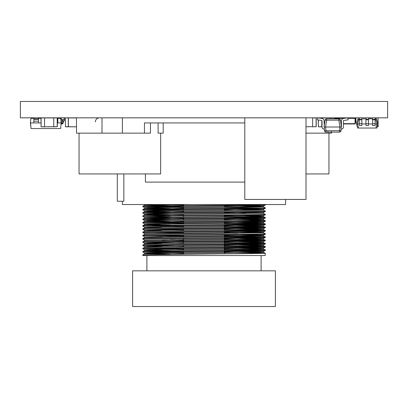 <?xml version="1.0" encoding="UTF-8"?>
<svg xmlns="http://www.w3.org/2000/svg" width="408" height="408" viewBox="0 0 408 408"><rect width="100%" height="100%" fill="white"/><g stroke="black" fill="none" stroke-linecap="round" stroke-linejoin="round"><path stroke-width="0.61" d="M40.994 122.936L30.554 122.936L31.044 128.546L60.665 128.546L61.154 122.936L57.314 122.936M57.839 118.346L60.751 118.346L61.154 122.936L63.087 122.936L61.139 123.139M33.869 118.346L30.957 118.346L30.386 122.936L31.044 128.546M40.994 118.346L38.459 118.346M33.869 122.936L33.869 118.856L38.459 118.856L38.459 117.836M33.869 121.145L38.459 121.145L38.459 119.304L33.869 119.304M33.869 118.856L33.869 117.836M38.459 118.856L38.459 119.304M38.459 121.145L38.459 122.936M57.839 117.836L57.839 118.856L57.314 118.856M57.314 121.145L57.839 121.145L57.839 119.304L57.314 119.304M57.839 118.856L57.839 119.304M57.839 121.145L57.839 122.936M62.883 123.139L62.883 123.344A0.612 0.612 0 0 1 62.271 123.956L61.067 123.956M61.139 122.732L63.393 122.732L61.154 122.936M63.393 122.732L63.393 121.558L64.158 120.793L63.393 121.558L61.037 121.558M62.373 120.793L64.413 120.793L64.413 119.569L62.373 119.569L62.373 120.793L60.965 120.793M60.129 117.836L60.129 118.346L60.129 117.836M61.353 117.836L61.353 119.569L60.858 119.569L62.373 119.569M64.413 117.836L64.413 119.569M38.913 118.346L38.913 117.836M95.37 121.916A4.08 4.08 0 0 1 99.45 117.836M30.957 118.346L30.386 122.936M33.701 118.346L33.701 117.836M76.434 117.836L76.536 126.709L76.434 117.938L68.376 117.938L68.376 126.709L76.434 126.812L65.464 126.812L65.362 117.938L65.464 126.709L68.274 126.709L68.274 117.938L65.464 117.836M316.2 117.938L316.2 126.709L312.63 126.812L316.098 126.709L316.098 117.938L312.63 117.938L312.63 126.709L306 126.709L306 133.136L328.95 133.136L328.95 173.936L306 173.936M312.63 117.836L244.8 117.836L244.8 199.436L306 199.436L306 117.836M306.648 126.709L307.964 126.709M307.964 126.812L309.035 126.709M321.81 117.836L321.81 118.412M321.81 120.528L321.81 126.812L318.342 126.812L322.024 126.709M318.342 119.983L318.342 126.812L318.24 119.967M334.458 118.856L334.458 117.938L318.444 117.938M330.99 117.836L330.99 118.856M334.56 117.938L334.56 118.856M356.918 122.426L355.888 122.426L355.888 117.836M324.278 129.055L324.064 129.055A2.04 2.04 0 0 1 322.024 127.016L322.024 120.947A0.51 0.51 0 0 0 321.586 120.442A0.51 0.51 0 0 1 322.024 120.947A0.51 0.51 0 0 0 321.586 120.442L317.434 119.855L317.715 117.836L321.866 118.417A2.55 2.55 0 0 1 324.064 120.947L324.452 130.744A1.53 1.53 0 0 0 325.977 132.115L339.487 132.115L339.879 127.016L338.926 120.171L340.44 120.171L341.404 127.016L324.064 127.016L325.023 120.171L326.538 120.171L325.579 127.016L325.977 130.744L341.012 130.744L341.404 120.947A2.55 2.55 0 0 1 343.597 118.417L347.749 117.836L348.034 119.855L343.883 120.442A0.51 0.51 0 0 0 343.444 120.947L343.444 127.016A2.04 2.04 0 0 1 341.404 129.055L341.19 129.055M326.538 118.856L338.926 118.856A1.53 1.53 0 0 1 340.44 120.171A1.53 1.53 0 0 0 338.926 118.856L338.926 120.171L326.538 120.171L326.538 118.856A1.53 1.53 0 0 0 325.023 120.171M341.404 127.016L341.404 120.947L341.404 127.016L339.89 127.016M343.883 120.442A0.51 0.51 0 0 0 343.444 120.947L343.444 127.016L343.444 120.947A0.51 0.51 0 0 1 343.883 120.442M339.487 132.115A1.53 1.53 0 0 0 341.012 130.744A1.53 1.53 0 0 1 339.487 132.115M324.452 130.744L325.977 130.744L325.977 132.115A1.53 1.53 0 0 1 324.452 130.744M324.064 127.016L325.579 127.016M44.564 117.836L44.564 126.812L41.096 126.812L57.212 126.709L57.212 117.938L41.096 117.938L41.096 126.709L40.994 117.938M53.744 117.836L53.744 126.812L57.314 126.709L57.314 117.938M47.756 126.709L49.077 126.709M49.077 126.812L50.143 126.709M377.191 126.709L378.032 126.709L378.032 117.938L378.134 126.709L377.16 126.812M369.872 118.856L369.872 117.938L369.974 118.856M369.974 117.836L372.57 117.938M358.55 128.036L357.602 128.036L356.505 123.956L357.872 118.856L358.856 118.856L357.49 123.956L358.55 128.036M375.85 128.036L376.941 123.956L375.574 118.856L376.559 118.856L377.925 123.956L376.834 128.036L358.586 128.036M375.574 118.856L375.12 118.856M372.57 118.856L368.49 118.856M365.94 118.856L361.86 118.856M359.31 118.856L358.856 118.856M359.31 123.956L356.505 123.956M365.94 123.956L361.86 123.956M372.57 123.956L368.49 123.956M377.925 123.956L375.12 123.956M372.57 117.836L372.57 125.486L375.12 125.486L375.12 117.836M372.57 119.366L375.12 119.366M365.94 123.706L368.49 123.706L368.49 125.486L365.94 125.486L365.94 119.366L368.49 119.366L368.49 117.836M365.94 119.366L365.94 117.836M368.49 123.706L368.49 119.366M359.31 123.706L361.86 123.706L361.86 125.486L359.31 125.486L359.31 119.366L361.86 119.366L361.86 117.836M359.31 119.366L359.31 117.836M361.86 123.706L361.86 119.366M334.56 118.039L346.295 118.039M347.779 118.039L355.052 118.039A0.306 0.306 0 0 1 355.358 118.346L355.358 123.65A0.306 0.306 0 0 1 355.052 123.956L343.444 123.956M341.404 123.956L340.971 123.956M355.46 117.836L355.358 119.386M387.6 101.465L20.4 101.465L20.4 117.836L387.6 117.836L387.6 101.465M275.4 270.835L132.6 270.835L132.6 306.535L275.4 306.535L275.4 270.835M170.58 254.327L144.554 253.822L142.805 254.827L142.8 255.536L265.2 255.536L265.2 253.215L263.92 253.108L224.4 252.578M142.805 254.827L216.449 253.919C248.375 253.649 271.667 253.378 263.92 253.108M183.6 252.639L144.08 251.894L216.449 251.083C248.375 250.813 271.667 250.543 263.92 250.272M183.6 253.643L147.548 253.174L144.559 253.021L148.568 252.817L263.44 251.404L265.2 250.385L265.195 249.971L263.92 249.869L224.4 249.339M142.8 252.001L142.805 251.588L144.08 251.486L216.449 250.68C248.375 250.41 271.667 250.14 263.92 249.869M183.6 249.4L144.08 248.656L216.449 247.845C248.375 247.574 271.667 247.304 263.92 247.034M162.114 250.175L147.548 249.936L144.559 249.783L148.568 249.579L263.44 248.166L265.2 247.146L265.195 246.733L263.92 246.631L224.4 246.101M142.8 248.763L142.805 248.35L144.08 248.248L216.449 247.442C248.375 247.171 271.667 246.901 263.92 246.631M183.6 246.162L144.08 245.417L216.449 244.606C248.375 244.336 271.667 244.066 263.92 243.795M162.114 246.937L147.548 246.697L144.559 246.544L148.568 246.34L263.44 244.928L265.2 243.907L265.195 243.494L263.92 243.392L224.4 242.862M142.8 245.524L142.805 245.111L144.08 245.009L216.449 244.203C248.375 243.933 271.667 243.663 263.92 243.392M183.6 242.923L144.08 242.179L216.449 241.368C248.375 241.097 271.667 240.827 263.92 240.557M162.114 243.698L147.548 243.459L144.559 243.306L148.568 243.102L263.44 241.689L265.2 240.669L265.195 240.256L263.92 240.154L224.4 239.624M142.8 242.286L142.805 241.873L144.08 241.771L216.449 240.965C248.375 240.695 271.667 240.424 263.92 240.154M162.114 237.221L144.559 236.829L144.554 237.629L263.446 236.013L265.195 237.017L265.2 237.431L263.44 238.451L144.554 240.062L142.8 239.047L144.08 238.94L216.449 238.129C248.375 237.859 271.667 237.589 263.92 237.318M142.8 239.047L142.805 238.634L144.08 238.532L216.449 237.726C248.375 237.456 271.667 237.186 263.92 236.915L224.4 236.385M265.195 237.017L263.92 236.915M263.92 230.841C271.667 231.112 248.375 231.382 216.449 231.652L142.8 232.57L144.559 233.59L144.554 234.391L263.446 232.774L265.195 233.779L265.2 234.192L263.44 235.212L260.452 235.365L144.554 236.824L142.8 235.809L144.08 235.702L216.449 234.891C248.375 234.62 271.667 234.35 263.92 234.08M142.8 235.809L142.805 235.396L144.08 235.294L216.449 234.488C248.375 234.218 271.667 233.947 263.92 233.677M144.554 233.585L260.452 232.126L263.44 231.974L265.2 230.954L265.195 230.54L263.92 230.438L224.4 229.908M142.8 232.57L142.805 232.157L144.08 232.055L216.449 231.249C248.375 230.979 271.667 230.709 263.92 230.438M162.114 230.744L144.559 230.352L142.8 229.332L144.08 229.225L216.449 228.414C248.375 228.143 271.667 227.873 263.92 227.603M237.436 228.225L263.446 228.725L263.446 229.536L260.452 229.694L144.559 231.147L144.554 230.347L148.568 230.148L263.44 228.735L265.2 227.715L265.195 227.302L263.92 227.2L224.4 226.669M142.8 229.332L142.805 228.919L144.08 228.817L216.449 228.011C248.375 227.74 271.667 227.47 263.92 227.2M162.114 227.506L144.559 227.113L142.8 226.093L144.08 225.986L216.449 225.175C248.375 224.905 271.667 224.635 263.92 224.364M237.436 224.986L263.446 225.486L263.446 226.297L260.452 226.455L144.559 227.909L144.554 227.108L148.568 226.909L263.44 225.496L265.2 224.476L265.195 224.063L263.92 223.961L224.4 223.431M142.8 226.093L142.805 225.68L144.08 225.578L216.449 224.772C248.375 224.502 271.667 224.232 263.92 223.961M162.114 224.267L144.559 223.875L142.8 222.855L144.08 222.748L216.449 221.937C248.375 221.666 271.667 221.396 263.92 221.126M170.58 225.18L144.554 224.675L144.554 223.87L148.568 223.671L263.44 222.258L265.2 221.238L265.195 220.825L263.92 220.723L224.4 220.192M142.8 222.855L142.805 222.442L144.08 222.34L216.449 221.534C248.375 221.264 271.667 220.993 263.92 220.723M170.564 220.126L144.08 219.509L216.449 218.698C248.375 218.428 271.667 218.158 263.92 217.887M183.6 221.258L147.548 220.789L144.559 220.636L148.568 220.432L263.44 219.019L265.2 218L265.195 217.586L263.92 217.484L237.42 217.082M142.8 219.616L142.805 219.203L144.08 219.101L216.449 218.295C248.375 218.025 271.667 217.755 263.92 217.484M170.564 216.888L144.08 216.271L216.449 215.46C248.375 215.189 271.667 214.919 263.92 214.649M183.6 218.02L144.559 217.398L260.452 215.934L263.44 215.781L265.195 214.766L265.195 214.348L263.44 213.333L144.559 214.955L142.805 215.965L216.449 215.057C248.375 214.786 271.667 214.516 263.92 214.246M170.564 213.649L144.08 213.032L216.449 212.221C248.375 211.951 271.667 211.681 263.92 211.41M183.6 214.781L147.548 214.312L144.559 214.159L148.568 213.955L263.44 212.542L265.2 211.523L265.195 211.109L263.44 210.095L224.4 209.472M142.8 213.139L142.805 212.726L144.08 212.624L216.449 211.818C248.375 211.548 271.667 211.278 263.92 211.007M170.564 210.411L144.08 209.794L216.449 208.983C248.375 208.712 271.667 208.442 263.92 208.172M183.6 211.543L147.548 211.074L144.559 210.921L148.568 210.717L263.44 209.304L265.2 208.284L265.195 207.871L263.44 206.856L224.4 206.234M142.8 209.901L142.805 209.488L144.08 209.386L216.449 208.58C248.375 208.309 271.667 208.039 263.92 207.769M183.6 207.3L144.08 206.555L216.449 205.744C248.375 205.474 271.667 205.204 263.92 204.933M183.6 208.304L147.548 207.835L144.559 207.682L148.568 207.478L260.452 206.219L263.44 206.066L265.195 205.051L265.027 204.536M142.8 206.662L142.805 206.249L144.08 206.147L216.449 205.341C248.375 205.071 271.667 204.801 263.92 204.53M183.6 252.231L147.431 251.792M260.569 250.175L224.4 249.747M183.6 248.992L147.431 248.554M260.569 246.937L224.4 246.509M260.569 243.698L224.4 243.27M260.569 240.46L224.4 240.031M183.6 239.685L170.564 239.557M260.569 237.221L224.4 236.793M183.6 236.446L170.564 236.319M183.6 236.038L147.431 235.6M237.42 233.274L224.4 233.147M183.6 232.8L147.431 232.361M260.569 230.744L224.4 230.316M183.6 229.969L170.564 229.842M183.6 229.561L147.431 229.123M260.569 227.506L224.4 227.078M183.6 226.731L170.564 226.603M183.6 226.323L147.431 225.884M260.569 224.267L224.4 223.839M183.6 223.492L170.564 223.365M183.6 223.084L147.431 222.646M260.569 217.79L224.4 217.362M142.8 216.378L142.805 215.965M237.42 210.605L224.4 210.477M183.6 210.13L147.431 209.692M260.569 208.075L224.4 207.647M183.6 206.892L147.431 206.453M142.805 252.011L144.559 253.021L144.554 253.822L260.452 252.363L263.44 252.195L248.36 251.823L224.4 251.573M265.195 253.21L263.44 252.195L263.446 251.394L237.436 250.894M142.805 248.773L144.559 249.783L144.554 250.583L260.452 249.125L263.44 248.957L248.36 248.584L224.4 248.334M265.195 249.971L263.44 248.957L263.446 248.156L237.436 247.656M142.805 245.534L144.559 246.544L144.554 247.345L260.452 245.886L263.44 245.718L248.36 245.346L224.4 245.096M265.195 246.733L263.44 245.718L263.446 244.917L237.436 244.418M142.805 242.296L144.559 243.306L144.554 244.106L260.452 242.648L263.44 242.48L248.36 242.107L224.4 241.857M265.195 243.494L263.44 242.48L263.446 241.679L237.436 241.179M183.6 240.689L162.114 240.46M144.554 240.062L144.554 240.868L260.452 239.409L263.446 239.251L263.446 238.44L237.436 237.941M224.4 235.38L263.44 236.002L263.446 235.202L237.436 234.702M224.4 232.142L263.44 232.764L263.446 231.963L237.436 231.464M142.805 225.68L144.559 224.67L159.64 224.298L260.452 223.217L263.446 223.059L263.446 222.248L237.436 221.748M142.805 219.626L144.559 220.636L144.554 221.437L260.452 219.978L263.44 219.81L248.36 219.438L224.4 219.188M265.195 220.825L263.44 219.81L263.446 219.009L237.436 218.51M142.805 216.388L144.559 217.398L144.554 218.198L260.452 216.74L263.44 216.571L248.36 216.199L224.4 215.949M265.195 217.586L263.44 216.571L263.446 215.771L237.436 215.271M142.805 213.149L144.559 214.159L144.554 214.96L170.58 215.465M263.446 213.343L263.446 212.532L237.436 212.032M142.805 209.911L144.559 210.921L144.554 211.721L260.452 210.263L263.446 210.105L263.446 209.294L237.436 208.794M142.805 206.672L144.559 207.682L144.554 208.483L260.452 207.024L263.446 206.866L263.446 206.055L237.436 205.556M183.6 205.066L145.651 204.536M170.58 251.088L144.554 250.583L142.805 251.588M265.195 240.256L263.44 239.241L224.4 238.619M265.195 230.54L263.44 229.526L224.4 228.903M265.195 227.302L263.44 226.287L224.4 225.665M265.195 224.063L263.44 223.049L224.4 222.426M170.58 221.942L144.554 221.437L142.805 222.442M170.58 218.703L144.554 218.198L142.805 219.203M245.886 212.935L224.4 212.711M170.58 212.226L144.554 211.721L142.805 212.726M170.58 208.988L144.554 208.483L142.805 209.488M170.58 205.749L144.559 205.239L191.882 204.536M285.6 199.436L285.6 204.536L122.4 204.536L122.4 201.246M117.3 173.936L117.3 201.246L123.848 201.246L123.848 173.936M244.8 182.096L145.416 182.096L145.416 173.936L160.65 173.936L160.65 133.136L163.2 133.136L163.2 122.936L244.8 122.936M145.416 173.936L79.05 173.936L79.05 133.136L150.45 133.136L150.45 122.936L158.1 122.936L158.1 133.136L160.65 133.136M328.95 133.136L331.5 133.136L331.5 132.115M76.5 126.786L76.5 133.136L79.05 133.136M122.4 117.836L122.4 133.136L144.447 133.136L144.447 122.936L150.45 122.936M163.2 122.936L158.1 122.936M62.883 123.344L61.118 123.344M64.107 119.569L64.107 117.836M39.219 118.346L39.219 117.836M378.032 117.836L375.12 117.938M372.57 123.706L375.12 123.706M372.57 119.809L375.12 119.809M365.94 119.809L368.49 119.809M359.31 119.809L361.86 119.809M343.444 123.65L355.052 123.65L355.052 118.039A0.306 0.306 0 0 1 355.358 118.346L347.82 118.346M340.93 123.65L341.404 123.65M344.117 118.346L334.56 118.346M355.358 123.65L355.052 123.956M102 117.836L102 133.136M331.204 131.606L332.087 132.115M328.144 131.606L327.257 132.115M261.12 255.536L261.12 270.835M183.6 252.384L183.6 251.364M183.6 249.951L183.6 248.125M183.6 246.713L183.6 244.887M183.6 243.474L183.6 241.648M183.6 240.236L183.6 238.41M183.6 236.997L183.6 235.171M183.6 232.953L183.6 231.933M183.6 230.52L183.6 228.694M183.6 226.476L183.6 225.456M183.6 223.237L183.6 222.217M183.6 219.999L183.6 218.979M183.6 218.576L183.6 217.566M183.6 216.76L183.6 215.74M183.6 212.099L183.6 210.283M183.6 208.86L183.6 207.045M183.6 205.622L183.6 204.536M224.4 253.852L224.4 251.017M224.4 250.614L224.4 247.778M224.4 247.376L224.4 244.54M224.4 244.137L224.4 241.301M224.4 240.899L224.4 238.063M224.4 237.66L224.4 234.824M224.4 233.401L224.4 231.586M224.4 230.163L224.4 228.347M224.4 227.945L224.4 225.109M224.4 223.686L224.4 221.87M224.4 220.447L224.4 218.632M224.4 217.209L224.4 215.393M224.4 213.165L224.4 212.155M224.4 209.926L224.4 208.916M224.4 206.688L224.4 205.678M146.88 255.536L146.88 270.835M144.554 204.439L144.554 205.244L142.805 206.249M144.559 247.34L142.805 248.35M144.559 244.101L142.805 245.111M144.559 240.863L142.805 241.873M144.559 237.624L142.805 238.634M144.559 234.386L142.805 235.396M144.559 231.147L142.805 232.157M144.559 227.909L142.805 228.919"/></g></svg>

